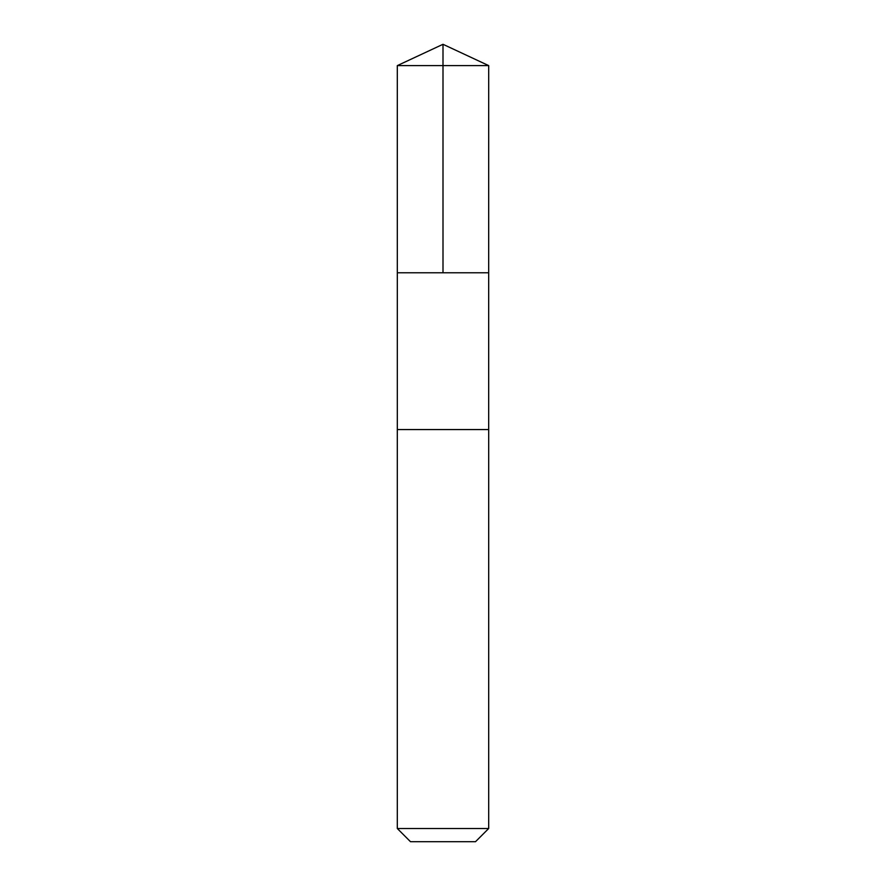 <?xml version="1.0" encoding="UTF-8"?>
<svg xmlns="http://www.w3.org/2000/svg" width="886" height="886" viewBox="0 0 886 886"><rect width="100%" height="100%" fill="white"/><g stroke="black" fill="none" stroke-linecap="round" stroke-linejoin="round"><path stroke-width="1.33" d="M399.951 272.766L488.684 272.766L488.695 65.608L397.305 65.608L397.316 272.766L488.684 272.766L488.684 429.566L397.316 429.566L397.316 272.766L399.951 272.766M488.695 429.566L397.305 429.566L397.305 828.51L488.695 828.51L488.695 429.566M488.695 828.51L475.505 841.7L410.495 841.7L397.305 828.51M443 272.766L443 44.3L397.305 65.608M443 44.3L488.695 65.608"/></g></svg>
